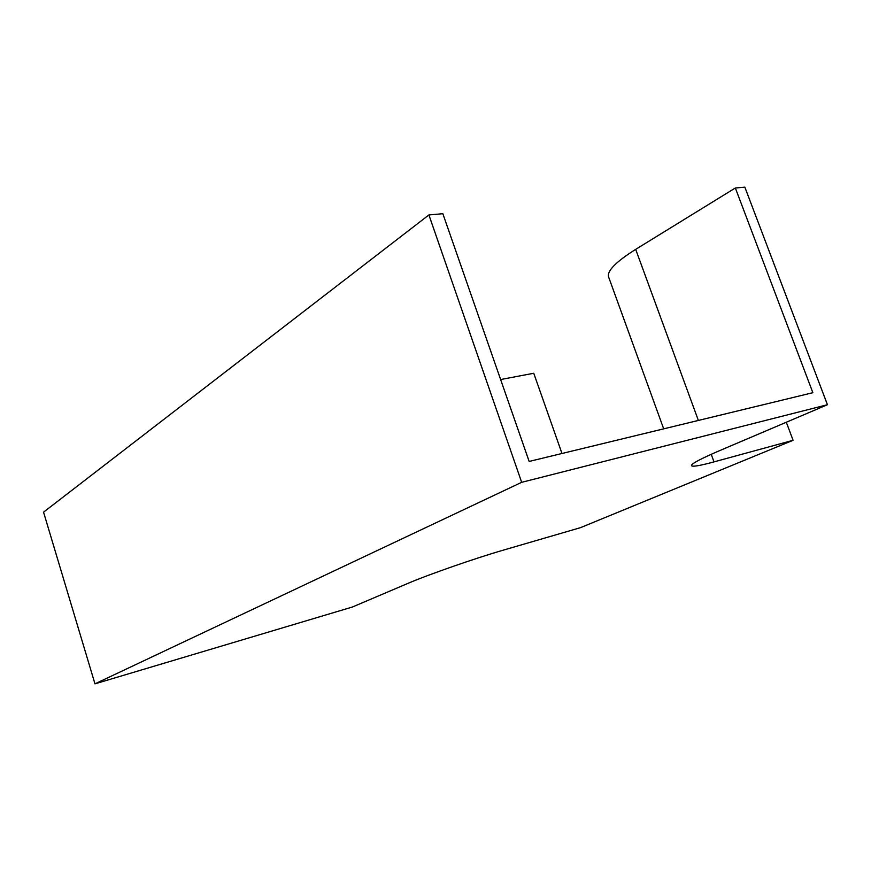 <?xml version="1.0" encoding="UTF-8"?>
<svg xmlns="http://www.w3.org/2000/svg" width="871" height="871" viewBox="0 0 871 871"><rect width="100%" height="100%" fill="white"/><g stroke="black" fill="none" stroke-linecap="round" stroke-linejoin="round"><path stroke-width="1.31" d="M608.687 277.196L608.557 276.826C606.978 270.914 616.015 261.757 635.678 249.367L735.342 187.994L744.847 187.156L827.45 404.721L521.675 482.316L428.902 214.941L43.55 512.17L94.972 683.844L352.428 607.011L407.824 583.428C427.922 574.751 475.588 558.137 503.786 550.004L580.511 527.652L793.089 440.291L786.317 422.239M500.618 379.538L533.749 373.256L561.98 453.486M735.342 187.994L812.861 392.701L529.154 461.445L442.849 213.711L428.902 214.941M521.675 482.316L94.972 683.844M793.089 440.291L714.002 461.88C699.74 465.767 692.227 467.008 691.465 465.604C691.345 463.753 700.676 458.788 719.49 450.699L827.45 404.721M714.002 461.88L711.226 454.303M698.368 420.443L635.678 249.367M663.691 428.848L608.557 276.826"/></g></svg>
